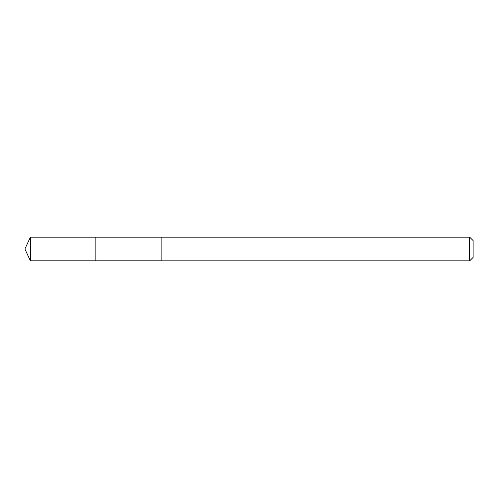 <?xml version="1.0" encoding="UTF-8"?>
<svg xmlns="http://www.w3.org/2000/svg" width="498" height="498" viewBox="0 0 498 498"><rect width="100%" height="100%" fill="white"/><g stroke="black" fill="none" stroke-linecap="round" stroke-linejoin="round"><path stroke-width="0.75" d="M95.865 239.712L95.865 237.179L30.415 237.173L30.415 260.828L95.865 260.821L95.865 237.179L161.85 237.185L161.85 260.815L95.865 260.821L95.865 239.712M161.85 237.173L161.85 260.828L469.689 260.828L469.689 237.173L161.85 237.173M469.689 237.173L473.1 240.584L473.1 257.416L469.689 260.828M95.865 260.821L30.415 260.828L24.9 249L30.415 260.828M24.9 249L30.415 237.173"/></g></svg>
